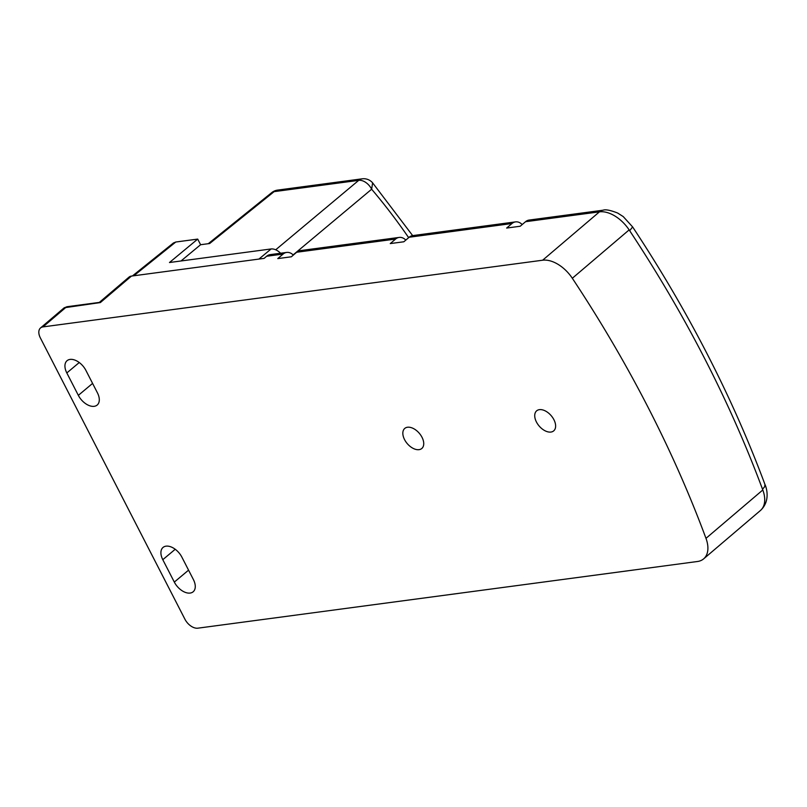 <?xml version="1.0" encoding="UTF-8"?>
<svg xmlns="http://www.w3.org/2000/svg" width="807" height="807" viewBox="0 0 807 807"><rect width="100%" height="100%" fill="white"/><g stroke="black" fill="none" stroke-linecap="round" stroke-linejoin="round"><path stroke-width="1.21" d="M405.81 240.103A11.701 8.695 82.4 0 0 399.162 237.419A11.701 8.695 82.4 0 0 395.591 239.054L296.673 252.248A11.701 8.695 82.4 0 1 300.244 250.614L399.162 237.419M762.807 489.97L705.984 538.35A884.079 533.488 49.6 0 0 572.324 278.264A29.244 17.643 49.6 0 0 542.637 260.217L42.993 326.896A11.701 7.061 -130.4 0 0 40.521 327.955A11.701 7.061 -130.4 0 0 40.35 337.891L184.944 619.251A11.701 7.061 -130.4 0 0 197.826 628.179L697.47 561.501A29.244 17.643 49.6 0 0 703.633 558.868L760.446 510.488A29.244 17.643 -130.4 0 0 762.807 489.97L762.524 489.224C729.831 401.513 685.547 315.335 629.682 230.711L629.137 229.894A29.244 17.643 -130.4 0 0 599.45 211.848L525.549 221.703L520.212 226.242L506.645 228.058L511.971 223.519A11.701 8.695 -97.6 0 1 515.542 221.885A11.701 8.695 -97.6 0 1 522.179 224.568M395.591 239.054L390.265 243.583L403.843 241.777L409.169 237.238L511.971 223.519M99.311 302.413L128.989 277.134A11.701 7.061 -130.4 0 1 131.46 276.085L264.121 258.381L266.613 256.263A11.701 8.695 82.4 0 1 270.184 254.629L286.667 252.43A11.701 8.695 -97.6 0 0 283.096 254.064L277.769 258.603L291.347 256.787L296.673 252.248M705.984 538.35A29.244 17.643 49.6 0 1 703.633 558.868M162.792 559.685L174.312 582.089A14.385 8.685 -130.4 0 0 193.266 591.692A14.385 8.685 -130.4 0 0 193.387 579.547L181.878 557.133A14.385 8.685 -130.4 0 0 163.095 547.388A14.385 8.685 -130.4 0 0 162.792 559.685L175.22 549.274M78.34 395.349A14.385 8.685 -130.4 0 0 97.294 404.953A14.385 8.685 -130.4 0 0 97.415 392.807L85.905 370.393A14.385 8.685 -130.4 0 0 67.122 360.638A14.385 8.685 -130.4 0 0 66.82 372.945L78.34 395.349L92.593 383.406M404.559 439.613A13.164 7.939 -130.4 0 0 421.738 448.541A13.164 7.939 -130.4 0 0 419.327 433.309A13.164 7.939 -130.4 0 0 404.67 428.497A13.164 7.939 -130.4 0 0 404.559 439.613M536.443 422.011A13.164 7.939 -130.4 0 0 553.622 430.938A13.164 7.939 -130.4 0 0 553.905 419.69A13.164 7.939 -130.4 0 0 536.564 410.904A13.164 7.939 -130.4 0 0 536.443 422.011M280.604 253.237C277.356 250.12 274.198 248.687 271.122 248.949L169.48 262.517L197.705 239.094L175.785 242.019L173.414 242.998M181.01 260.974L200.6 244.723L197.705 239.094M200.6 244.723L209.679 243.512L274.118 191.642L271.838 192.641M412.659 235.614L372.612 182.846L371.644 189.221A574.039 417.38 -98.5 0 1 408.665 237.672M293.123 254.911L371.644 189.221A11.701 7.344 -129.9 0 0 358.712 180.354A11.701 8.695 -97.6 0 1 362.131 178.831M286.667 252.43A11.701 8.695 -97.6 0 1 293.314 255.113M131.46 276.085L100.361 302.564L64.217 307.78L40.521 327.955M515.542 221.885L412.74 235.604A11.701 8.695 82.4 0 0 409.169 237.238M764.955 484.462L764.653 486.752L762.524 489.213M764.975 484.503C732.403 397.034 688.28 311.179 632.627 226.928L629.682 230.701M542.637 260.217L599.45 211.848A11.701 8.695 -97.6 0 1 603.021 210.213L529.12 220.069A11.701 8.695 82.4 0 0 525.549 221.703M283.096 254.064L266.613 256.263M64.227 307.8L67.112 306.71A2.925 2.169 82.4 0 0 66.224 307.114L42.993 326.896M133.811 275.772L175.785 242.019M271.122 248.949L258.916 259.077M271.777 192.601A11.701 11.701 0 0 1 277.568 190.109L277.568 190.109A11.701 8.695 82.4 0 0 274.118 191.642L358.712 180.354L275.722 249.777M174.312 582.089L188.566 570.146M79.247 362.535L66.82 372.945M572.324 278.264L629.137 229.894M173.455 242.968L132.419 275.954M372.612 182.846A11.701 11.701 0 0 0 362.111 178.831M208.287 243.694L271.777 192.591M277.568 190.109L362.151 178.821M67.112 306.71L99.564 302.383M760.446 510.488C770.877 500.905 766.277 487.065 764.965 484.462M632.627 226.938L623.236 216.589L617.658 213.048C610.385 210.183 605.502 209.245 603.021 210.213"/></g></svg>
